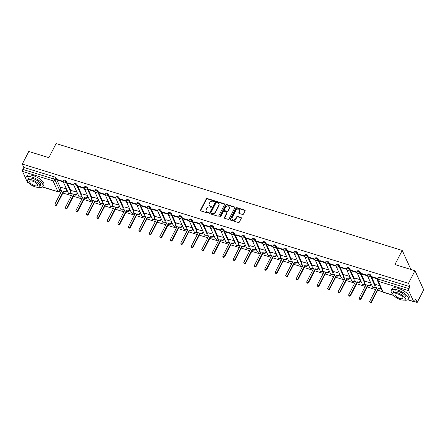 <?xml version="1.0" encoding="UTF-8"?>
<svg xmlns="http://www.w3.org/2000/svg" width="446" height="446" viewBox="0 0 446 446"><rect width="100%" height="100%" fill="white"/><g stroke="black" fill="none" stroke-linecap="round" stroke-linejoin="round"><path stroke-width="0.67" d="M214.493 201.246A0.53 0.44 -24.5 0 0 214.258 200.672L207.245 198.503A0.753 0.63 -24.5 0 0 206.264 198.922L200.494 210.099A0.753 0.63 -24.5 0 0 200.834 210.919L207.847 213.088A0.53 0.44 -24.5 0 0 208.299 212.218L207.39 211.939A2.414 2.018 -24.5 0 1 206.219 210.952A2.414 2.018 -24.5 0 1 206.303 209.297L206.782 208.366A2.414 2.018 -24.5 0 1 209.921 207.033L210.83 207.312A0.53 0.44 -24.5 0 0 211.276 206.448L210.367 206.163A2.414 2.018 -24.5 0 1 209.202 205.182A2.414 2.018 -24.5 0 1 209.28 203.527L209.765 202.595A2.414 2.018 -24.5 0 1 212.898 201.263L213.807 201.542A0.53 0.44 -24.5 0 0 214.493 201.246M214.543 201.107A0.53 0.44 -24.5 0 0 214.431 201.057L207.418 198.888A0.753 0.63 -24.5 0 0 206.437 199.306L200.667 210.479A0.753 0.63 -24.5 0 0 200.594 210.785M208.583 212.653A0.53 0.44 -24.5 0 0 208.472 212.603L207.39 211.939M211.56 206.877A0.53 0.44 -24.5 0 0 211.449 206.827L210.367 206.163M242.512 214.47A0.753 0.63 -24.5 0 0 243.494 214.058L245.11 210.919A0.753 0.63 -24.5 0 0 244.77 210.094L236.982 207.691A0.753 0.63 -24.5 0 0 236.001 208.109L230.236 219.281A0.753 0.63 -24.5 0 0 230.576 220.107L238.365 222.509A0.753 0.63 -24.5 0 0 239.346 222.097L241.297 218.306A0.753 0.63 -24.5 0 0 240.957 217.481L237.623 216.455A0.753 0.63 -24.5 0 0 236.642 216.873L235.678 218.746A2.018 1.689 -24.5 0 1 233.827 219.945A2.018 1.689 -24.5 0 1 232.076 219.042A2.018 1.689 -24.5 0 1 232.143 217.659L235.94 210.3A2.018 1.689 -24.5 0 1 237.79 209.107A2.018 1.689 -24.5 0 1 239.541 210.01A2.018 1.689 -24.5 0 1 239.474 211.393L238.839 212.619A0.753 0.63 -24.5 0 0 239.179 213.444L242.512 214.47M22.3 164.061L28.795 151.473L48.837 157.661L56.118 143.556L402.208 250.44L394.927 264.545L414.97 270.739L408.475 283.322L22.3 164.061L23.844 167.445L22.835 169.402L53.297 178.813A1.533 0.574 27.3 0 1 54.992 179.994L59.937 190.816A1.533 0.574 27.3 0 1 59.954 191.105L60.472 190.102M224.583 204.58A0.753 0.63 -24.5 0 0 224.243 203.755L216.449 201.352A0.753 0.63 -24.5 0 0 215.474 201.765L209.704 212.943A0.753 0.63 -24.5 0 0 210.044 213.768L217.832 216.171A0.753 0.63 -24.5 0 0 218.813 215.752L224.583 204.58M226.719 204.519L234.507 206.927A0.753 0.63 -24.5 0 1 234.847 207.752L229.077 218.925A0.753 0.63 -24.5 0 1 228.096 219.343L224.767 218.311A0.753 0.63 -24.5 0 1 224.427 217.486L226.763 212.954A0.753 0.63 -24.5 0 0 226.423 212.129L224.215 211.449A0.753 0.63 -24.5 0 0 223.234 211.867L220.798 216.583A0.53 0.44 -24.5 0 1 219.872 216.299L225.737 204.937A0.753 0.63 -24.5 0 1 226.719 204.519L226.891 204.904L234.68 207.306L234.507 206.927M414.97 270.739L423.7 289.855L417.205 302.444L414.284 301.541M59.101 191.847L60.946 192.416M62.914 193.023L71.438 195.66M73.4 196.262L81.93 198.899M83.893 199.507L92.422 202.138M94.385 202.746L102.914 205.377M104.877 205.985L113.407 208.617M115.369 209.224L123.899 211.861M125.861 212.463L134.391 215.1M136.353 215.708L144.883 218.339M146.845 218.947L155.375 221.578M157.338 222.186L165.862 224.817M167.83 225.425L176.354 228.062M178.322 228.664L186.846 231.301M188.814 231.909L197.338 234.54M199.301 235.148L207.83 237.779M209.793 238.387L218.323 241.018M220.285 241.626L228.815 244.263M230.777 244.865L239.307 247.502M241.269 248.11L249.799 250.741M251.761 251.349L260.291 253.98M262.254 254.588L270.783 257.219M272.746 257.827L281.27 260.464M283.238 261.066L291.762 263.703M293.73 264.305L302.254 266.942M304.222 267.55L312.746 270.181M314.714 270.789L323.238 273.42M325.201 274.028L333.731 276.659M335.693 277.267L344.223 279.904M346.185 280.506L354.715 283.143M356.677 283.751L365.207 286.382M367.17 286.99L375.699 289.621M377.662 290.229L382.596 291.751M408.475 283.322L410.019 286.706L409.01 288.668A1.533 0.613 107.2 0 0 408.703 290.697L413.643 301.518A1.533 0.613 107.2 0 0 413.843 301.719A1.533 0.613 107.2 0 0 414.646 301.017L415.661 299.06L417.205 302.444M23.844 167.445L54.312 176.85A1.533 0.574 27.3 0 1 56.006 178.032L60.6 188.1M28.41 182.687L27.669 182.459A1.533 0.613 -72.8 0 1 27.468 182.252L26.554 180.245M25.784 178.562L22.529 171.431A1.533 0.613 -72.8 0 1 22.835 169.402M73.757 184.633L67.965 182.843L68.227 183.417L68.444 182.988M76.974 192.193L71.494 190.57M84.249 187.872L78.457 186.082L78.719 186.657L78.936 186.233M87.466 195.437L81.986 193.809M94.742 191.111L88.949 189.321L89.211 189.896L89.429 189.472M97.958 198.676L92.478 197.048M105.234 194.35L99.441 192.56L99.703 193.135L99.921 192.711M108.45 201.915L102.97 200.287M115.726 197.589L109.933 195.805L110.195 196.374L110.413 195.95M118.943 205.154L113.457 203.527M126.218 200.834L120.426 199.044L120.688 199.618L120.905 199.189M129.435 208.394L123.949 206.771M136.71 204.073L130.918 202.283L131.18 202.858L131.397 202.434M139.927 211.638L134.441 210.01M147.202 207.312L141.404 205.522L141.666 206.097L141.889 205.673M150.419 214.877L144.933 213.249M157.689 210.551L151.896 208.761L152.158 209.336L152.381 208.912M160.911 218.116L155.425 216.488M168.181 213.79L162.389 212.006L162.651 212.575L162.874 212.151M171.403 221.355L165.918 219.727M178.673 217.035L172.881 215.245L173.143 215.819L173.366 215.39M181.896 224.594L176.41 222.972M189.165 220.274L183.373 218.484L183.635 219.058L183.852 218.635M192.388 227.839L186.902 226.211M199.657 223.513L193.865 221.723L194.127 222.298L194.345 221.874M202.874 231.078L197.394 229.45M210.15 226.752L204.357 224.962L204.619 225.537L204.837 225.113M213.366 234.317L207.886 232.689M220.642 229.991L214.849 228.207L215.111 228.776L215.329 228.352M223.859 237.556L218.378 235.928M231.134 233.236L225.341 231.446L225.604 232.02L225.821 231.591M234.351 240.795L228.87 239.173M241.626 236.475L235.834 234.685L236.096 235.259L236.313 234.836M244.843 244.04L239.357 242.412M252.118 239.714L246.326 237.924L246.588 238.499L246.805 238.075M255.335 247.279L249.849 245.651M262.61 242.953L256.818 241.163L257.08 241.738L257.297 241.314M265.827 250.518L260.341 248.89M273.103 246.192L267.305 244.408L267.567 244.977L267.79 244.553M276.319 253.757L270.834 252.129M283.589 249.437L277.797 247.647L278.059 248.221L278.282 247.792M286.811 256.996L281.326 255.374M294.081 252.676L288.289 250.886L288.551 251.46L288.774 251.037M297.304 260.235L291.818 258.613M304.573 255.915L298.781 254.125L299.043 254.699L299.266 254.276M307.796 263.48L302.31 261.852M315.066 259.154L309.273 257.364L309.535 257.939L309.753 257.515M318.288 266.719L312.802 265.091M325.558 262.393L319.765 260.609L320.027 261.178L320.245 260.754M328.774 269.958L323.294 268.33M336.05 265.638L330.257 263.848L330.519 264.422L330.737 263.993M339.267 273.197L333.786 271.575M346.542 268.877L340.75 267.087L341.012 267.661L341.229 267.238M349.759 276.436L344.279 274.814M357.034 272.116L351.242 270.326L351.504 270.9L351.721 270.477M360.251 279.681L354.771 278.053M367.526 275.355L361.734 273.565L361.996 274.139L362.213 273.716M370.743 282.92L365.257 281.292M377.913 278.566L372.226 276.81L372.488 277.379L372.705 276.955M379.802 285.719L375.749 284.531M370.754 275.238L370.397 275.935A1.533 0.574 27.3 0 0 369.009 274.864A1.533 0.574 27.3 0 0 367.688 274.814L368.045 274.117A1.533 0.574 -152.7 0 1 369.366 274.167A1.533 0.574 -152.7 0 1 370.754 275.238L375.354 285.306M360.262 271.999L359.905 272.69A1.533 0.574 27.3 0 0 358.517 271.625A1.533 0.574 27.3 0 0 357.196 271.575L357.553 270.878A1.533 0.574 -152.7 0 1 358.874 270.928A1.533 0.574 -152.7 0 1 360.262 271.999L364.861 282.067M349.77 268.754L349.413 269.451A1.533 0.574 27.3 0 0 348.025 268.38A1.533 0.574 27.3 0 0 346.704 268.33L347.06 267.639A1.533 0.574 -152.7 0 1 348.382 267.689A1.533 0.574 -152.7 0 1 349.77 268.754L354.369 278.822M339.283 265.515L338.921 266.212A1.533 0.574 27.3 0 0 337.533 265.141A1.533 0.574 27.3 0 0 336.212 265.091L336.574 264.394A1.533 0.574 -152.7 0 1 337.89 264.445A1.533 0.574 -152.7 0 1 339.283 265.515L343.877 275.583M328.791 262.276L328.429 262.973A1.533 0.574 27.3 0 0 327.041 261.902A1.533 0.574 27.3 0 0 325.719 261.852L326.082 261.155A1.533 0.574 -152.7 0 1 327.403 261.205A1.533 0.574 -152.7 0 1 328.791 262.276L333.385 272.344M318.299 259.037L317.937 259.734A1.533 0.574 27.3 0 0 316.548 258.663A1.533 0.574 27.3 0 0 315.227 258.613L315.59 257.916A1.533 0.574 -152.7 0 1 316.911 257.966A1.533 0.574 -152.7 0 1 318.299 259.037L322.893 269.105M307.807 255.798L307.445 256.489A1.533 0.574 27.3 0 0 306.056 255.424A1.533 0.574 27.3 0 0 304.735 255.374L305.097 254.677A1.533 0.574 -152.7 0 1 306.419 254.727A1.533 0.574 -152.7 0 1 307.807 255.798L312.401 265.866M297.315 252.553L296.952 253.25A1.533 0.574 27.3 0 0 295.564 252.18A1.533 0.574 27.3 0 0 294.243 252.129L294.605 251.438A1.533 0.574 -152.7 0 1 295.927 251.488A1.533 0.574 -152.7 0 1 297.315 252.553L301.909 262.622M286.823 249.314L286.466 250.011A1.533 0.574 27.3 0 0 285.072 248.94A1.533 0.574 27.3 0 0 283.756 248.89L284.113 248.193A1.533 0.574 -152.7 0 1 285.434 248.244A1.533 0.574 -152.7 0 1 286.823 249.314L291.422 259.382M276.33 246.075L275.974 246.772A1.533 0.574 27.3 0 0 274.585 245.701A1.533 0.574 27.3 0 0 273.264 245.651L273.621 244.954A1.533 0.574 -152.7 0 1 274.942 245.005A1.533 0.574 -152.7 0 1 276.33 246.075L280.93 256.143M265.838 242.836L265.481 243.533A1.533 0.574 27.3 0 0 264.093 242.462A1.533 0.574 27.3 0 0 262.772 242.412L263.129 241.715A1.533 0.574 -152.7 0 1 264.45 241.765A1.533 0.574 -152.7 0 1 265.838 242.836L270.438 252.904M255.346 239.597L254.989 240.288A1.533 0.574 27.3 0 0 253.601 239.223A1.533 0.574 27.3 0 0 252.28 239.173L252.637 238.476A1.533 0.574 -152.7 0 1 253.958 238.526A1.533 0.574 -152.7 0 1 255.346 239.597L259.946 249.665M244.854 236.358L244.497 237.049A1.533 0.574 27.3 0 0 243.109 235.979A1.533 0.574 27.3 0 0 241.788 235.928L242.145 235.237A1.533 0.574 -152.7 0 1 243.466 235.287A1.533 0.574 -152.7 0 1 244.854 236.358L249.453 246.421M234.362 233.113L234.005 233.81A1.533 0.574 27.3 0 0 232.617 232.74A1.533 0.574 27.3 0 0 231.296 232.689L231.652 231.992A1.533 0.574 -152.7 0 1 232.974 232.043A1.533 0.574 -152.7 0 1 234.362 233.113L238.961 243.181M223.87 229.874L223.513 230.571A1.533 0.574 27.3 0 0 222.125 229.5A1.533 0.574 27.3 0 0 220.803 229.45L221.16 228.753A1.533 0.574 -152.7 0 1 222.482 228.804A1.533 0.574 -152.7 0 1 223.87 229.874L228.469 239.942M213.383 226.635L213.021 227.332A1.533 0.574 27.3 0 0 211.633 226.261A1.533 0.574 27.3 0 0 210.311 226.211L210.674 225.514A1.533 0.574 -152.7 0 1 211.989 225.565A1.533 0.574 -152.7 0 1 213.383 226.635L217.977 236.703M202.891 223.396L202.529 224.093A1.533 0.574 27.3 0 0 201.14 223.022A1.533 0.574 27.3 0 0 199.819 222.972L200.182 222.275A1.533 0.574 -152.7 0 1 201.503 222.325A1.533 0.574 -152.7 0 1 202.891 223.396L207.485 233.464M192.399 220.157L192.036 220.848A1.533 0.574 27.3 0 0 190.648 219.778A1.533 0.574 27.3 0 0 189.327 219.727L189.689 219.036A1.533 0.574 -152.7 0 1 191.011 219.086A1.533 0.574 -152.7 0 1 192.399 220.157L196.993 230.22M181.907 216.912L181.544 217.609A1.533 0.574 27.3 0 0 180.156 216.539A1.533 0.574 27.3 0 0 178.835 216.488L179.197 215.792A1.533 0.574 -152.7 0 1 180.519 215.842A1.533 0.574 -152.7 0 1 181.907 216.912L186.5 226.981M171.415 213.673L171.058 214.37A1.533 0.574 27.3 0 0 169.664 213.3A1.533 0.574 27.3 0 0 168.348 213.249L168.705 212.552A1.533 0.574 -152.7 0 1 170.026 212.603A1.533 0.574 -152.7 0 1 171.415 213.673L176.008 223.741M160.922 210.434L160.566 211.131A1.533 0.574 27.3 0 0 159.172 210.06A1.533 0.574 27.3 0 0 157.856 210.01L158.213 209.313A1.533 0.574 -152.7 0 1 159.534 209.364A1.533 0.574 -152.7 0 1 160.922 210.434L165.522 220.502M150.43 207.195L150.073 207.892A1.533 0.574 27.3 0 0 148.685 206.821A1.533 0.574 27.3 0 0 147.364 206.771L147.721 206.074A1.533 0.574 -152.7 0 1 149.042 206.124A1.533 0.574 -152.7 0 1 150.43 207.195L155.03 217.263M139.938 203.956L139.581 204.647A1.533 0.574 27.3 0 0 138.193 203.577A1.533 0.574 27.3 0 0 136.872 203.527L137.229 202.835A1.533 0.574 -152.7 0 1 138.55 202.885A1.533 0.574 -152.7 0 1 139.938 203.956L144.537 214.024M129.446 200.711L129.089 201.408A1.533 0.574 27.3 0 0 127.701 200.338A1.533 0.574 27.3 0 0 126.38 200.287L126.736 199.596A1.533 0.574 -152.7 0 1 128.058 199.641A1.533 0.574 -152.7 0 1 129.446 200.711L134.045 210.78M118.954 197.472L118.597 198.169A1.533 0.574 27.3 0 0 117.209 197.099A1.533 0.574 27.3 0 0 115.888 197.048L116.244 196.351A1.533 0.574 -152.7 0 1 117.566 196.402A1.533 0.574 -152.7 0 1 118.954 197.472L123.553 207.541M108.462 194.233L108.105 194.93A1.533 0.574 27.3 0 0 106.717 193.859A1.533 0.574 27.3 0 0 105.395 193.809L105.752 193.112A1.533 0.574 -152.7 0 1 107.073 193.163A1.533 0.574 -152.7 0 1 108.462 194.233L113.061 204.301M97.975 190.994L97.613 191.691A1.533 0.574 27.3 0 0 96.224 190.62A1.533 0.574 27.3 0 0 94.903 190.57L95.266 189.873A1.533 0.574 -152.7 0 1 96.581 189.924A1.533 0.574 -152.7 0 1 97.975 190.994L102.569 201.062M87.483 187.755L87.121 188.446A1.533 0.574 27.3 0 0 85.732 187.376A1.533 0.574 27.3 0 0 84.411 187.331L84.773 186.634A1.533 0.574 -152.7 0 1 86.089 186.684A1.533 0.574 -152.7 0 1 87.483 187.755L92.077 197.823M76.991 184.51L76.628 185.207A1.533 0.574 27.3 0 0 75.24 184.137A1.533 0.574 27.3 0 0 73.919 184.087L74.281 183.395A1.533 0.574 -152.7 0 1 75.603 183.44A1.533 0.574 -152.7 0 1 76.991 184.51L81.585 194.579M66.499 181.271L66.136 181.968A1.533 0.574 27.3 0 0 64.748 180.898A1.533 0.574 27.3 0 0 63.427 180.847L63.789 180.151A1.533 0.574 -152.7 0 1 65.11 180.201A1.533 0.574 -152.7 0 1 66.499 181.271L71.092 191.34M402.208 250.44L410.9 269.479M63.265 181.388L57.473 179.604L57.735 180.173L57.952 179.749M66.487 188.953L61.002 187.326M57.735 180.173L63.299 181.896M410.019 286.706L379.552 277.295A1.533 0.574 -152.7 0 0 378.537 277.356L377.528 279.319A1.533 0.574 27.3 0 1 378.543 279.257L409.01 288.668M68.227 183.417L73.785 185.135M78.719 186.657L84.277 188.374M89.211 189.896L94.769 191.613M99.703 193.135L105.262 194.852M110.195 196.374L115.754 198.096M120.688 199.618L126.246 201.336M131.18 202.858L136.738 204.575M141.666 206.097L147.23 207.814M152.158 209.336L157.722 211.053M162.651 212.575L168.214 214.292M173.143 215.819L178.707 217.536M183.635 219.058L189.199 220.776M194.127 222.298L199.685 224.015M204.619 225.537L210.178 227.254M215.111 228.776L220.67 230.493M225.604 232.02L231.162 233.737M236.096 235.259L241.654 236.977M246.588 238.499L252.146 240.216M257.08 241.738L262.638 243.455M267.567 244.977L273.13 246.694M278.059 248.221L283.623 249.938M288.551 251.46L294.115 253.177M299.043 254.699L304.607 256.417M309.535 257.939L315.099 259.656M320.027 261.178L325.586 262.895M330.519 264.422L336.078 266.139M341.012 267.661L346.57 269.378M351.504 270.9L357.062 272.618M361.996 274.139L367.554 275.857M372.488 277.379L377.695 278.99M209.202 205.182L209.375 205.561A2.414 2.018 -24.5 0 0 210.545 206.548M206.219 210.952L206.398 211.337A2.414 2.018 -24.5 0 0 207.563 212.318M224.656 204.274A0.753 0.63 -24.5 0 0 224.416 204.14L216.628 201.731A0.753 0.63 -24.5 0 0 215.647 202.15L209.876 213.322A0.753 0.63 -24.5 0 0 209.804 213.628M216.728 202.445A0.53 0.44 -24.5 0 0 216.042 202.735L210.98 212.541A0.53 0.44 -24.5 0 0 211.22 213.121L212.173 213.417A2.414 2.018 -24.5 0 0 215.312 212.084L218.774 205.377A2.414 2.018 -24.5 0 0 218.852 203.722A2.414 2.018 -24.5 0 0 217.687 202.74L216.728 202.445M210.964 212.904L211.136 213.288A0.53 0.44 -24.5 0 0 211.393 213.5L211.22 213.121M218.852 203.722L219.031 204.106A2.414 2.018 -24.5 0 1 218.947 205.762L215.485 212.463A2.414 2.018 -24.5 0 1 212.352 213.801L211.393 213.5M226.791 212.441L226.964 212.82A0.753 0.63 -24.5 0 1 226.936 213.339L224.6 217.871A0.753 0.63 -24.5 0 0 224.528 218.178M226.891 204.904A0.753 0.63 -24.5 0 0 225.91 205.322L220.045 216.678A0.53 0.44 -24.5 0 0 220.001 216.823M229.188 208.254A2.018 1.689 -24.5 0 0 229.261 206.872A2.018 1.689 -24.5 0 0 227.51 205.968A2.018 1.689 -24.5 0 0 225.659 207.161L224.321 209.754A0.753 0.63 -24.5 0 0 224.661 210.579L226.875 211.259A0.753 0.63 -24.5 0 0 227.856 210.846L229.188 208.254L229.367 208.633A2.018 1.689 -24.5 0 0 229.434 207.251L229.261 206.872M224.293 210.272L224.472 210.651A0.753 0.63 -24.5 0 0 224.834 210.964L224.661 210.579M229.367 208.633L228.029 211.226A0.753 0.63 -24.5 0 1 227.047 211.644L224.834 210.964M239.541 210.01L239.714 210.389A2.018 1.689 -24.5 0 1 239.647 211.772L239.011 212.998A0.753 0.63 -24.5 0 0 238.939 213.311M232.076 219.042L232.249 219.421A2.018 1.689 -24.5 0 0 233.999 220.324A2.018 1.689 -24.5 0 0 235.85 219.131L235.678 218.746M241.37 217.999A0.753 0.63 -24.5 0 0 241.135 217.865L237.802 216.834A0.753 0.63 -24.5 0 0 236.82 217.252L235.85 219.131M245.183 210.612A0.753 0.63 -24.5 0 0 244.949 210.479L237.155 208.07A0.753 0.63 -24.5 0 0 236.174 208.488L230.409 219.666A0.753 0.63 -24.5 0 0 230.337 219.973M67 190.085L66.543 190.972A1.533 1.282 155.5 0 1 64.547 191.819L63.672 191.551L63.444 191.055L64.319 191.323A1.533 1.282 -24.5 0 0 66.315 190.475L66.772 189.589M61.03 187.27L60.333 188.625A1.533 1.282 -24.5 0 0 61.024 190.308L61.899 190.576L54.992 203.956A0.881 0.741 -24.5 0 0 56.542 204.43L63.444 191.055M63.672 191.551L56.765 204.926A0.881 0.741 155.5 0 1 55.193 205.054L54.964 204.558M61.71 190.944L61.253 190.804A1.533 1.282 155.5 0 1 60.505 190.174L60.277 189.678M77.492 193.324L77.035 194.211A1.533 1.282 155.5 0 1 75.039 195.064L74.164 194.79L73.936 194.294L74.811 194.567A1.533 1.282 -24.5 0 0 76.807 193.715L77.264 192.828M71.522 190.509L70.825 191.869A1.533 1.282 -24.5 0 0 71.516 193.547L72.391 193.815L65.484 207.195A0.881 0.741 -24.5 0 0 67.034 207.669L73.936 194.294M74.164 194.79L67.257 208.17A0.881 0.741 155.5 0 1 65.685 208.299L65.456 207.797M72.202 194.183L71.739 194.043A1.533 1.282 155.5 0 1 70.998 193.419L70.769 192.917M87.985 196.563L87.528 197.45A1.533 1.282 155.5 0 1 85.532 198.303L84.656 198.03L84.428 197.533L85.303 197.807A1.533 1.282 -24.5 0 0 87.299 196.954L87.756 196.067M82.014 193.748L81.317 195.108A1.533 1.282 -24.5 0 0 82.008 196.786L82.884 197.06L75.976 210.434A0.881 0.741 -24.5 0 0 77.526 210.913L84.428 197.533M84.656 198.03L77.749 211.41A0.881 0.741 155.5 0 1 76.177 211.538L75.948 211.042M82.688 197.427L82.231 197.283A1.533 1.282 155.5 0 1 81.49 196.658L81.261 196.162M98.477 199.808L98.02 200.694A1.533 1.282 155.5 0 1 96.018 201.542L95.149 201.274L94.92 200.772L95.795 201.046A1.533 1.282 -24.5 0 0 97.791 200.198L98.248 199.306M92.506 196.993L91.804 198.347A1.533 1.282 -24.5 0 0 92.5 200.025L93.37 200.299L86.468 213.673A0.881 0.741 -24.5 0 0 88.018 214.152L94.92 200.772M95.149 201.274L88.241 214.649A0.881 0.741 155.5 0 1 86.663 214.777L86.44 214.281M93.181 200.667L92.723 200.527A1.533 1.282 155.5 0 1 91.982 199.897L91.753 199.401M38.774 187.259A9.595 3.596 -152.7 0 0 42.972 186.361A9.595 3.596 -152.7 0 0 32.263 177.179A9.595 3.596 -152.7 0 0 25.918 177.558A9.595 3.596 -152.7 0 0 27.624 181.5M42.972 186.361L43.786 184.783A9.595 3.596 -152.7 0 0 33.076 175.601A9.595 3.596 -152.7 0 0 26.732 175.98L25.918 177.558M27.557 180.245L28.304 178.79A6.907 2.592 27.3 0 1 32.876 178.517A6.907 2.592 27.3 0 1 40.586 185.129L39.833 186.584A6.907 2.592 -152.7 0 0 32.123 179.972A6.907 2.592 -152.7 0 0 27.557 180.245A6.907 2.592 -152.7 0 0 35.267 186.857A6.907 2.592 -152.7 0 0 39.833 186.584M32.681 181.199A4.454 1.667 -152.7 0 0 29.737 181.371A4.454 1.667 -152.7 0 0 34.704 185.631A4.454 1.667 -152.7 0 0 37.654 185.458A4.454 1.667 -152.7 0 0 32.681 181.199M404.098 300.08A9.595 3.596 -152.7 0 0 408.296 299.188A9.595 3.596 -152.7 0 0 397.587 290.006A9.595 3.596 -152.7 0 0 391.242 290.385A9.595 3.596 -152.7 0 0 392.948 294.327M408.296 299.188L409.116 297.605A9.595 3.596 -152.7 0 0 398.406 288.423A9.595 3.596 -152.7 0 0 392.062 288.802L391.242 290.385M392.881 293.072L393.628 291.617A6.907 2.592 27.3 0 1 398.2 291.344A6.907 2.592 27.3 0 1 405.91 297.956L405.158 299.411A6.907 2.592 -152.7 0 0 397.447 292.799A6.907 2.592 -152.7 0 0 392.881 293.072A6.907 2.592 -152.7 0 0 400.592 299.679A6.907 2.592 -152.7 0 0 405.158 299.411M398.005 294.02A4.454 1.667 -152.7 0 0 395.061 294.198A4.454 1.667 -152.7 0 0 400.034 298.458A4.454 1.667 -152.7 0 0 402.978 298.279A4.454 1.667 -152.7 0 0 398.005 294.02M108.969 203.047L108.512 203.934A1.533 1.282 155.5 0 1 106.51 204.781L105.412 204.017L106.287 204.285A1.533 1.282 -24.5 0 0 108.283 203.437L108.74 202.551M102.998 200.232L102.296 201.586A1.533 1.282 -24.5 0 0 102.993 203.27L103.862 203.538L96.96 216.912A0.881 0.741 -24.5 0 0 98.505 217.392L105.412 204.017M105.641 204.513L98.733 217.888A0.881 0.741 155.5 0 1 97.156 218.016L96.933 217.52M103.673 203.906L103.216 203.766A1.533 1.282 155.5 0 1 102.474 203.136L102.246 202.64M119.461 206.286L119.004 207.173A1.533 1.282 155.5 0 1 117.003 208.02L116.127 207.752L115.904 207.256L116.78 207.524A1.533 1.282 -24.5 0 0 118.775 206.676L119.233 205.79M113.49 203.471L112.788 204.825A1.533 1.282 -24.5 0 0 113.479 206.509L114.354 206.777L107.453 220.157A0.881 0.741 -24.5 0 0 108.997 220.631L115.904 207.256M116.127 207.752L109.225 221.127A0.881 0.741 155.5 0 1 107.648 221.255L107.425 220.759M114.165 207.145L113.708 207.005A1.533 1.282 155.5 0 1 112.966 206.375L112.738 205.879M129.953 209.525L129.496 210.412A1.533 1.282 155.5 0 1 127.495 211.265L126.619 210.991L126.396 210.495L127.266 210.763A1.533 1.282 -24.5 0 0 129.268 209.915L129.725 209.029M123.982 206.71L123.28 208.07A1.533 1.282 -24.5 0 0 123.971 209.748L124.847 210.016L117.945 223.396A0.881 0.741 -24.5 0 0 119.489 223.87L126.396 210.495M126.619 210.991L119.718 224.371A0.881 0.741 155.5 0 1 118.14 224.494L117.911 223.998M124.657 210.384L124.2 210.244A1.533 1.282 155.5 0 1 123.458 209.62L123.23 209.118M140.445 212.764L139.983 213.651A1.533 1.282 155.5 0 1 137.987 214.504L137.112 214.231L136.889 213.734L137.758 214.008A1.533 1.282 -24.5 0 0 139.76 213.155L140.217 212.268M134.475 209.949L133.772 211.309A1.533 1.282 -24.5 0 0 134.463 212.987L135.339 213.26L128.437 226.635A0.881 0.741 -24.5 0 0 129.981 227.114L136.889 213.734M137.112 214.231L130.21 227.611A0.881 0.741 155.5 0 1 128.632 227.739L128.403 227.243M135.149 213.628L134.692 213.483A1.533 1.282 155.5 0 1 133.951 212.859L133.722 212.363M150.932 216.009L150.475 216.895A1.533 1.282 155.5 0 1 148.479 217.743L147.604 217.475L147.375 216.973L148.25 217.247A1.533 1.282 -24.5 0 0 150.252 216.399L150.709 215.507M144.967 213.194L144.264 214.548A1.533 1.282 -24.5 0 0 144.956 216.226L145.831 216.5L138.929 229.874A0.881 0.741 -24.5 0 0 140.473 230.353L147.375 216.973M147.604 217.475L140.702 230.85A0.881 0.741 155.5 0 1 139.124 230.978L138.896 230.482M145.641 216.868L145.184 216.723A1.533 1.282 155.5 0 1 144.437 216.098L144.214 215.602M161.424 219.248L160.967 220.134A1.533 1.282 155.5 0 1 158.971 220.982L158.096 220.714L157.867 220.218L158.743 220.486A1.533 1.282 -24.5 0 0 160.744 219.638L161.201 218.752M155.459 216.433L154.756 217.787A1.533 1.282 -24.5 0 0 155.448 219.471L156.323 219.739L149.421 233.113A0.881 0.741 -24.5 0 0 150.965 233.593L157.867 220.218M158.096 220.714L151.194 234.089A0.881 0.741 155.5 0 1 149.616 234.217L149.388 233.721M156.133 220.107L155.676 219.967A1.533 1.282 155.5 0 1 154.929 219.337L154.706 218.841M171.916 222.487L171.459 223.374A1.533 1.282 155.5 0 1 169.463 224.221L168.588 223.953L168.359 223.457L169.235 223.725A1.533 1.282 -24.5 0 0 171.236 222.877L171.693 221.991M165.945 219.672L165.249 221.026A1.533 1.282 -24.5 0 0 165.94 222.71L166.815 222.978L159.908 236.352A0.881 0.741 -24.5 0 0 161.458 236.832L168.359 223.457M168.588 223.953L161.686 237.328A0.881 0.741 155.5 0 1 160.108 237.456L159.88 236.96M166.626 223.346L166.168 223.206A1.533 1.282 155.5 0 1 165.421 222.576L165.198 222.08M182.408 225.726L181.951 226.613A1.533 1.282 155.5 0 1 179.955 227.466L178.852 226.696L179.727 226.964A1.533 1.282 -24.5 0 0 181.723 226.116L182.185 225.23M176.438 222.911L175.741 224.271A1.533 1.282 -24.5 0 0 176.432 225.949L177.307 226.217L170.4 239.597A0.881 0.741 -24.5 0 0 171.95 240.071L178.852 226.696M179.08 227.192L172.178 240.572A0.881 0.741 155.5 0 1 170.601 240.695L170.372 240.199M177.118 226.585L176.661 226.445A1.533 1.282 155.5 0 1 175.914 225.821L175.691 225.319M192.901 228.965L192.443 229.852A1.533 1.282 155.5 0 1 190.448 230.705L189.344 229.935L190.219 230.208A1.533 1.282 -24.5 0 0 192.215 229.355L192.672 228.469M186.93 226.15L186.233 227.51A1.533 1.282 -24.5 0 0 186.924 229.188L187.799 229.461L180.892 242.836A0.881 0.741 -24.5 0 0 182.442 243.315L189.344 229.935M189.572 230.431L182.665 243.811A0.881 0.741 155.5 0 1 181.093 243.94L180.864 243.444M187.61 229.829L187.153 229.684A1.533 1.282 155.5 0 1 186.406 229.06L186.177 228.564M203.393 232.21L202.936 233.096A1.533 1.282 155.5 0 1 200.94 233.944L200.064 233.676L199.836 233.174L200.711 233.448A1.533 1.282 -24.5 0 0 202.707 232.595L203.164 231.708M197.422 229.395L196.725 230.749A1.533 1.282 -24.5 0 0 197.416 232.427L198.292 232.7L191.384 246.075A0.881 0.741 -24.5 0 0 192.934 246.554L199.836 233.174M200.064 233.676L193.157 247.051A0.881 0.741 155.5 0 1 191.585 247.179L191.356 246.683M198.096 233.068L197.639 232.924A1.533 1.282 155.5 0 1 196.898 232.299L196.669 231.803M213.885 235.449L213.428 236.335A1.533 1.282 155.5 0 1 211.432 237.183L210.557 236.915L210.328 236.419L211.203 236.687A1.533 1.282 -24.5 0 0 213.199 235.839L213.656 234.953M207.914 232.634L207.217 233.988A1.533 1.282 -24.5 0 0 207.908 235.672L208.784 235.94L201.876 249.314A0.881 0.741 -24.5 0 0 203.426 249.793L210.328 236.419M210.557 236.915L203.649 250.29A0.881 0.741 155.5 0 1 202.071 250.418L201.848 249.922M208.589 236.308L208.131 236.168A1.533 1.282 155.5 0 1 207.39 235.538L207.161 235.042M224.377 238.688L223.92 239.574A1.533 1.282 155.5 0 1 221.918 240.422L220.82 239.658L221.695 239.926A1.533 1.282 -24.5 0 0 223.691 239.078L224.148 238.192M218.406 235.873L217.704 237.227A1.533 1.282 -24.5 0 0 218.401 238.911L219.27 239.179L212.368 252.553A0.881 0.741 -24.5 0 0 213.913 253.033L220.82 239.658M221.049 240.154L214.141 253.529A0.881 0.741 155.5 0 1 212.564 253.657L212.341 253.161M219.081 239.547L218.624 239.407A1.533 1.282 155.5 0 1 217.882 238.777L217.654 238.281M234.869 241.927L234.412 242.814A1.533 1.282 155.5 0 1 232.411 243.667L231.312 242.897L232.188 243.165A1.533 1.282 -24.5 0 0 234.183 242.317L234.641 241.431M228.898 239.112L228.196 240.472A1.533 1.282 -24.5 0 0 228.893 242.15L229.762 242.418L222.861 255.798A0.881 0.741 -24.5 0 0 224.405 256.272L231.312 242.897M231.541 243.393L224.633 256.773A0.881 0.741 155.5 0 1 223.056 256.896L222.833 256.4M229.573 242.786L229.116 242.646A1.533 1.282 155.5 0 1 228.374 242.022L228.146 241.52M245.361 245.166L244.904 246.053A1.533 1.282 155.5 0 1 242.903 246.906L242.027 246.632L241.804 246.136L242.68 246.409A1.533 1.282 -24.5 0 0 244.676 245.556L245.133 244.67M239.39 242.351L238.688 243.711A1.533 1.282 -24.5 0 0 239.379 245.389L240.255 245.662L233.353 259.037A0.881 0.741 -24.5 0 0 234.897 259.516L241.804 246.136M242.027 246.632L235.126 260.012A0.881 0.741 155.5 0 1 233.548 260.141L233.325 259.639M240.065 246.03L239.608 245.885A1.533 1.282 155.5 0 1 238.866 245.261L238.638 244.765M255.853 248.411L255.396 249.297A1.533 1.282 155.5 0 1 253.395 250.145L252.52 249.877L252.297 249.375L253.166 249.649A1.533 1.282 -24.5 0 0 255.168 248.796L255.625 247.909M249.883 245.595L249.18 246.95A1.533 1.282 -24.5 0 0 249.871 248.628L250.747 248.901L243.845 262.276A0.881 0.741 -24.5 0 0 245.389 262.755L252.297 249.375M252.52 249.877L245.618 263.251A0.881 0.741 155.5 0 1 244.04 263.38L243.811 262.884M250.557 249.269L250.1 249.124A1.533 1.282 155.5 0 1 249.359 248.5L249.13 248.004M266.346 251.65L265.883 252.536A1.533 1.282 155.5 0 1 263.887 253.384L263.012 253.116L262.789 252.62L263.658 252.888A1.533 1.282 -24.5 0 0 265.66 252.04L266.117 251.154M260.375 248.835L259.672 250.189A1.533 1.282 -24.5 0 0 260.364 251.867L261.239 252.141L254.337 265.515A0.881 0.741 -24.5 0 0 255.881 265.994L262.789 252.62M263.012 253.116L256.11 266.491A0.881 0.741 155.5 0 1 254.532 266.619L254.304 266.123M261.049 252.508L260.592 252.369A1.533 1.282 155.5 0 1 259.851 251.739L259.622 251.243M276.832 254.889L276.375 255.775A1.533 1.282 155.5 0 1 274.379 256.623L273.504 256.355L273.275 255.859L274.151 256.127A1.533 1.282 -24.5 0 0 276.152 255.279L276.609 254.393M270.867 252.074L270.165 253.428A1.533 1.282 -24.5 0 0 270.856 255.112L271.731 255.38L264.829 268.754A0.881 0.741 -24.5 0 0 266.373 269.233L273.275 255.859M273.504 256.355L266.602 269.73A0.881 0.741 155.5 0 1 265.024 269.858L264.796 269.362M271.542 255.748L271.084 255.608A1.533 1.282 155.5 0 1 270.337 254.978L270.114 254.482M287.324 258.128L286.867 259.014A1.533 1.282 155.5 0 1 284.871 259.867L283.767 259.098L284.643 259.366A1.533 1.282 -24.5 0 0 286.644 258.518L287.101 257.632M281.354 255.313L280.657 256.667A1.533 1.282 -24.5 0 0 281.348 258.351L282.223 258.619L275.321 271.999A0.881 0.741 -24.5 0 0 276.866 272.473L283.767 259.098M283.996 259.594L277.094 272.974A0.881 0.741 155.5 0 1 275.517 273.097L275.288 272.601M282.034 258.987L281.577 258.847A1.533 1.282 155.5 0 1 280.829 258.223L280.606 257.721M297.817 261.367L297.359 262.254A1.533 1.282 155.5 0 1 295.363 263.107L294.26 262.337L295.135 262.61A1.533 1.282 -24.5 0 0 297.131 261.757L297.593 260.871M291.846 258.552L291.149 259.912A1.533 1.282 -24.5 0 0 291.84 261.59L292.715 261.863L285.808 275.238A0.881 0.741 -24.5 0 0 287.358 275.717L294.26 262.337M294.488 262.833L287.586 276.213A0.881 0.741 155.5 0 1 286.009 276.342L285.78 275.84M292.526 262.231L292.069 262.086A1.533 1.282 155.5 0 1 291.322 261.462L291.099 260.966M308.309 264.612L307.852 265.498A1.533 1.282 155.5 0 1 305.856 266.346L304.98 266.078L304.752 265.576L305.627 265.849A1.533 1.282 -24.5 0 0 307.623 264.996L308.086 264.11M302.338 261.796L301.641 263.151A1.533 1.282 -24.5 0 0 302.332 264.829L303.208 265.102L296.3 278.477A0.881 0.741 -24.5 0 0 297.85 278.956L304.752 265.576M304.98 266.078L298.079 279.452A0.881 0.741 155.5 0 1 296.501 279.581L296.272 279.084M303.018 265.47L302.561 265.325A1.533 1.282 155.5 0 1 301.814 264.701L301.585 264.205M318.801 267.851L318.344 268.737A1.533 1.282 155.5 0 1 316.348 269.585L315.473 269.317L315.244 268.821L316.119 269.089A1.533 1.282 -24.5 0 0 318.115 268.241L318.572 267.355M312.83 265.036L312.133 266.39A1.533 1.282 -24.5 0 0 312.824 268.068L313.7 268.341L306.792 281.716A0.881 0.741 -24.5 0 0 308.342 282.195L315.244 268.821M315.473 269.317L308.565 282.692A0.881 0.741 155.5 0 1 306.993 282.82L306.764 282.324M313.51 268.709L313.053 268.57A1.533 1.282 155.5 0 1 312.306 267.94L312.077 267.444M329.293 271.09L328.836 271.976A1.533 1.282 155.5 0 1 326.84 272.824L325.736 272.06L326.611 272.328A1.533 1.282 -24.5 0 0 328.607 271.48L329.064 270.594M323.322 268.275L322.625 269.629A1.533 1.282 -24.5 0 0 323.317 271.313L324.192 271.581L317.284 284.955A0.881 0.741 -24.5 0 0 318.834 285.434L325.736 272.06M325.965 272.556L319.057 285.931A0.881 0.741 155.5 0 1 317.485 286.059L317.257 285.563M323.997 271.949L323.54 271.809A1.533 1.282 155.5 0 1 322.798 271.179L322.57 270.683M339.785 274.329L339.328 275.215A1.533 1.282 155.5 0 1 337.327 276.068L336.228 275.299L337.104 275.567A1.533 1.282 -24.5 0 0 339.099 274.719L339.557 273.833M333.814 271.514L333.112 272.868A1.533 1.282 -24.5 0 0 333.809 274.552L334.678 274.82L327.777 288.2A0.881 0.741 -24.5 0 0 329.326 288.673L336.228 275.299M336.457 275.795L329.549 289.175A0.881 0.741 155.5 0 1 327.972 289.298L327.749 288.802M334.489 275.188L334.032 275.048A1.533 1.282 155.5 0 1 333.29 274.424L333.062 273.922M350.277 277.568L349.82 278.455A1.533 1.282 155.5 0 1 347.819 279.308L346.72 278.538L347.596 278.811A1.533 1.282 -24.5 0 0 349.592 277.958L350.049 277.072M344.306 274.753L343.604 276.113A1.533 1.282 -24.5 0 0 344.301 277.791L345.171 278.064L338.269 291.439A0.881 0.741 -24.5 0 0 339.813 291.918L346.72 278.538M346.949 279.034L340.042 292.414A0.881 0.741 155.5 0 1 338.464 292.543L338.241 292.041M344.981 278.432L344.524 278.287A1.533 1.282 155.5 0 1 343.782 277.663L343.554 277.167M360.769 280.813L360.312 281.699A1.533 1.282 155.5 0 1 358.311 282.547L357.436 282.279L357.213 281.777L358.088 282.05A1.533 1.282 -24.5 0 0 360.084 281.197L360.541 280.311M354.799 277.997L354.096 279.352A1.533 1.282 -24.5 0 0 354.787 281.03L355.663 281.303L348.761 294.678A0.881 0.741 -24.5 0 0 350.305 295.157L357.213 281.777M357.436 282.279L350.534 295.653A0.881 0.741 155.5 0 1 348.956 295.782L348.733 295.285M355.473 281.671L355.016 281.526A1.533 1.282 155.5 0 1 354.275 280.902L354.046 280.406M371.262 284.052L370.804 284.938A1.533 1.282 155.5 0 1 368.803 285.786L367.928 285.518L367.705 285.022L368.58 285.289A1.533 1.282 -24.5 0 0 370.576 284.442L371.033 283.556M365.291 281.236L364.588 282.591A1.533 1.282 -24.5 0 0 365.28 284.269L366.155 284.542L359.253 297.917A0.881 0.741 -24.5 0 0 360.797 298.396L367.705 285.022M367.928 285.518L361.026 298.892A0.881 0.741 155.5 0 1 359.448 299.021L359.225 298.525M365.965 284.91L365.508 284.771A1.533 1.282 155.5 0 1 364.767 284.141L364.538 283.645M381.074 288.501A1.533 1.282 155.5 0 1 379.295 289.025L378.42 288.757L378.197 288.261L379.067 288.529A1.533 1.282 -24.5 0 0 380.845 287.999M375.783 284.476L375.08 285.83A1.533 1.282 -24.5 0 0 375.772 287.514L376.647 287.782L369.745 301.156A0.881 0.741 -24.5 0 0 371.289 301.635L378.197 288.261M378.42 288.757L371.518 302.132A0.881 0.741 155.5 0 1 369.94 302.26L369.712 301.764M376.457 288.149L376 288.01A1.533 1.282 155.5 0 1 375.259 287.38L375.03 286.884M214.431 201.057L214.258 200.672M208.472 212.603L208.299 212.218M211.449 206.827L211.276 206.448M408.703 290.697L378.236 281.287L383.181 292.108L393.578 295.319M407.822 299.718L413.643 301.518M56.006 178.032L54.992 179.994A1.533 1.282 -24.5 0 1 52.996 180.842L22.529 171.431M60.394 189.929L59.937 190.816A1.533 1.282 -24.5 0 1 57.935 191.663L52.996 180.842A1.533 0.613 -72.8 0 1 53.297 178.813L54.312 176.85M27.468 182.252L28.249 182.498M42.493 186.896L57.935 191.663A1.533 0.613 107.2 0 0 58.136 191.864A1.533 1.533 0 0 0 59.954 191.105M367.688 274.814A1.533 1.533 0 0 0 367.655 276.158A1.533 1.282 155.5 0 0 370.397 275.935L375.002 286.02M357.196 271.575A1.533 1.533 0 0 0 357.162 272.913A1.533 1.282 155.5 0 0 359.905 272.69L364.51 282.775M346.704 268.33A1.533 1.533 0 0 0 346.67 269.674A1.533 1.282 155.5 0 0 349.413 269.451L354.018 279.536M336.212 265.091A1.533 1.533 0 0 0 336.178 266.435A1.533 1.282 155.5 0 0 338.921 266.212L343.526 276.297M325.719 261.852A1.533 1.533 0 0 0 325.686 263.196A1.533 1.282 155.5 0 0 328.429 262.973L333.034 273.058M315.227 258.613A1.533 1.533 0 0 0 315.199 259.957A1.533 1.282 155.5 0 0 317.937 259.734L322.542 269.819M304.735 255.374A1.533 1.533 0 0 0 304.707 256.712A1.533 1.282 155.5 0 0 307.445 256.489L312.049 266.574M294.243 252.129A1.533 1.533 0 0 0 294.215 253.473A1.533 1.282 155.5 0 0 296.952 253.25L301.557 263.335M283.756 248.89A1.533 1.533 0 0 0 283.723 250.234A1.533 1.282 155.5 0 0 286.466 250.011L291.071 260.096M273.264 245.651A1.533 1.533 0 0 0 273.231 246.995A1.533 1.282 155.5 0 0 275.974 246.772L280.579 256.857M262.772 242.412A1.533 1.533 0 0 0 262.739 243.756A1.533 1.282 155.5 0 0 265.481 243.533L270.086 253.618M252.28 239.173A1.533 1.533 0 0 0 252.246 240.511A1.533 1.282 155.5 0 0 254.989 240.288L259.594 250.373M241.788 235.928A1.533 1.533 0 0 0 241.754 237.272A1.533 1.282 155.5 0 0 244.497 237.049L249.102 247.134M231.296 232.689A1.533 1.533 0 0 0 231.262 234.033A1.533 1.282 155.5 0 0 234.005 233.81L238.61 243.895M220.803 229.45A1.533 1.533 0 0 0 220.77 230.794A1.533 1.282 155.5 0 0 223.513 230.571L228.118 240.656M210.311 226.211A1.533 1.533 0 0 0 210.278 227.555A1.533 1.282 155.5 0 0 213.021 227.332L217.626 237.417M199.819 222.972A1.533 1.533 0 0 0 199.786 224.31A1.533 1.282 155.5 0 0 202.529 224.093L207.134 234.172M189.327 219.727A1.533 1.533 0 0 0 189.299 221.071A1.533 1.282 155.5 0 0 192.036 220.848L196.641 230.933M178.835 216.488A1.533 1.533 0 0 0 178.807 217.832A1.533 1.282 155.5 0 0 181.544 217.609L186.149 227.694M168.348 213.249A1.533 1.533 0 0 0 168.315 214.593A1.533 1.282 155.5 0 0 171.058 214.37L175.657 224.455M157.856 210.01A1.533 1.533 0 0 0 157.823 211.354A1.533 1.282 155.5 0 0 160.566 211.131L165.171 221.216M147.364 206.771A1.533 1.533 0 0 0 147.331 208.109A1.533 1.282 155.5 0 0 150.073 207.892L154.678 217.971M136.872 203.527A1.533 1.533 0 0 0 136.838 204.87A1.533 1.282 155.5 0 0 139.581 204.647L144.186 214.732M126.38 200.287A1.533 1.533 0 0 0 126.346 201.631A1.533 1.282 155.5 0 0 129.089 201.408L133.694 211.493M115.888 197.048A1.533 1.533 0 0 0 115.854 198.392A1.533 1.282 155.5 0 0 118.597 198.169L123.202 208.254M105.395 193.809A1.533 1.533 0 0 0 105.362 195.153A1.533 1.282 155.5 0 0 108.105 194.93L112.71 205.015M94.903 190.57A1.533 1.533 0 0 0 94.87 191.908A1.533 1.282 155.5 0 0 97.613 191.691L102.218 201.77M84.411 187.331A1.533 1.533 0 0 0 84.378 188.669A1.533 1.282 155.5 0 0 87.121 188.446L91.725 198.531M73.919 184.087A1.533 1.533 0 0 0 73.885 185.43A1.533 1.282 155.5 0 0 76.628 185.207L81.233 195.292M63.427 180.847A1.533 1.533 0 0 0 63.399 182.191A1.533 1.282 155.5 0 0 66.136 181.968L70.741 192.053M70.858 193.112A1.533 1.282 155.5 0 1 69.08 193.636A1.533 1.282 -24.5 0 1 68.338 193.012A1.533 1.533 0 0 0 70.947 193.313M81.35 196.351A1.533 1.282 155.5 0 1 79.572 196.881A1.533 1.282 -24.5 0 1 78.831 196.251A1.533 1.533 0 0 0 81.44 196.552M91.843 199.591A1.533 1.282 155.5 0 1 90.064 200.12A1.533 1.282 -24.5 0 1 89.323 199.49A1.533 1.533 0 0 0 91.932 199.791M102.335 202.83A1.533 1.282 155.5 0 1 100.556 203.359A1.533 1.282 -24.5 0 1 99.815 202.735A1.533 1.533 0 0 0 102.424 203.03M112.827 206.069A1.533 1.282 155.5 0 1 111.048 206.598A1.533 1.282 -24.5 0 1 110.301 205.974A1.533 1.533 0 0 0 112.916 206.275M123.319 209.313A1.533 1.282 155.5 0 1 121.541 209.837A1.533 1.282 -24.5 0 1 120.794 209.213A1.533 1.533 0 0 0 123.408 209.514M133.806 212.552A1.533 1.282 155.5 0 1 132.033 213.082A1.533 1.282 -24.5 0 1 131.286 212.452A1.533 1.533 0 0 0 133.9 212.753M144.298 215.792A1.533 1.282 155.5 0 1 142.525 216.321A1.533 1.282 -24.5 0 1 141.778 215.691A1.533 1.533 0 0 0 144.393 215.992M154.79 219.031A1.533 1.282 155.5 0 1 153.017 219.56A1.533 1.282 -24.5 0 1 152.27 218.93A1.533 1.533 0 0 0 154.885 219.231M165.282 222.27A1.533 1.282 155.5 0 1 163.504 222.799A1.533 1.282 -24.5 0 1 162.762 222.175A1.533 1.533 0 0 0 165.377 222.47M175.774 225.514A1.533 1.282 155.5 0 1 173.996 226.038A1.533 1.282 -24.5 0 1 173.254 225.414A1.533 1.533 0 0 0 175.869 225.715M186.266 228.753A1.533 1.282 155.5 0 1 184.488 229.283A1.533 1.282 -24.5 0 1 183.746 228.653A1.533 1.533 0 0 0 186.361 228.954M196.758 231.992A1.533 1.282 155.5 0 1 194.98 232.522A1.533 1.282 -24.5 0 1 194.239 231.892A1.533 1.533 0 0 0 196.848 232.193M207.251 235.232A1.533 1.282 155.5 0 1 205.472 235.761A1.533 1.282 -24.5 0 1 204.731 235.131A1.533 1.533 0 0 0 207.34 235.432M217.743 238.471A1.533 1.282 155.5 0 1 215.964 239A1.533 1.282 -24.5 0 1 215.223 238.376A1.533 1.533 0 0 0 217.832 238.671M228.235 241.715A1.533 1.282 155.5 0 1 226.457 242.239A1.533 1.282 -24.5 0 1 225.715 241.615A1.533 1.533 0 0 0 228.324 241.916M238.727 244.954A1.533 1.282 155.5 0 1 236.949 245.484A1.533 1.282 -24.5 0 1 236.202 244.854A1.533 1.533 0 0 0 238.816 245.155M249.214 248.193A1.533 1.282 155.5 0 1 247.441 248.723A1.533 1.282 -24.5 0 1 246.694 248.093A1.533 1.533 0 0 0 249.308 248.394M259.706 251.433A1.533 1.282 155.5 0 1 257.933 251.962A1.533 1.282 -24.5 0 1 257.186 251.332A1.533 1.533 0 0 0 259.801 251.633M270.198 254.672A1.533 1.282 155.5 0 1 268.425 255.201A1.533 1.282 -24.5 0 1 267.678 254.577A1.533 1.533 0 0 0 270.293 254.872M280.69 257.911A1.533 1.282 155.5 0 1 278.917 258.44A1.533 1.282 -24.5 0 1 278.17 257.816A1.533 1.533 0 0 0 280.785 258.117M291.182 261.155A1.533 1.282 155.5 0 1 289.404 261.685A1.533 1.282 -24.5 0 1 288.662 261.055A1.533 1.533 0 0 0 291.277 261.356M301.674 264.394A1.533 1.282 155.5 0 1 299.896 264.924A1.533 1.282 -24.5 0 1 299.154 264.294A1.533 1.533 0 0 0 301.769 264.595M312.167 267.633A1.533 1.282 155.5 0 1 310.388 268.163A1.533 1.282 -24.5 0 1 309.647 267.533A1.533 1.533 0 0 0 312.256 267.834M322.659 270.873A1.533 1.282 155.5 0 1 320.88 271.402A1.533 1.282 -24.5 0 1 320.139 270.778A1.533 1.533 0 0 0 322.748 271.073M333.151 274.112A1.533 1.282 155.5 0 1 331.372 274.641A1.533 1.282 -24.5 0 1 330.631 274.017A1.533 1.533 0 0 0 333.24 274.318M343.643 277.356A1.533 1.282 155.5 0 1 341.865 277.886A1.533 1.282 -24.5 0 1 341.123 277.256A1.533 1.533 0 0 0 343.732 277.557M354.135 280.595A1.533 1.282 155.5 0 1 352.357 281.125A1.533 1.282 -24.5 0 1 351.615 280.495A1.533 1.533 0 0 0 354.224 280.796M364.627 283.834A1.533 1.282 155.5 0 1 362.849 284.364A1.533 1.282 -24.5 0 1 362.102 283.734A1.533 1.533 0 0 0 364.716 284.035M375.114 287.073A1.533 1.282 155.5 0 1 373.341 287.603A1.533 1.282 -24.5 0 1 372.594 286.979A1.533 1.533 0 0 0 375.209 287.274M379.552 277.295L378.543 279.257A1.533 0.613 -72.8 0 0 378.236 281.287A1.533 1.282 155.5 0 1 377.494 280.662L382.434 291.483A1.533 1.533 0 0 0 383.376 292.308L393.734 295.508M383.376 292.308A1.533 0.613 107.2 0 1 383.181 292.108A1.533 1.282 155.5 0 1 382.434 291.483M200.667 210.479L200.494 210.099M206.437 199.306L206.264 198.922M207.418 198.888L207.245 198.503M209.876 213.322L209.704 212.943M215.647 202.15L215.474 201.765M216.628 201.731L216.449 201.352M224.416 204.14L224.243 203.755M212.352 213.801L212.173 213.417M215.485 212.463L215.312 212.084M218.947 205.762L218.774 205.377M224.6 217.871L224.427 217.486M226.936 213.339L226.763 212.954M220.045 216.678L219.872 216.299M225.91 205.322L225.737 204.937M227.047 211.644L226.875 211.259M228.029 211.226L227.856 210.846M239.011 212.998L238.839 212.619M239.647 211.772L239.474 211.393M236.82 217.252L236.642 216.873M237.802 216.834L237.623 216.455M241.135 217.865L240.957 217.481M230.409 219.666L230.236 219.281M236.174 208.488L236.001 208.109M237.155 208.07L236.982 207.691M244.949 210.479L244.77 210.094M64.547 191.819L64.319 191.323M66.543 190.972L66.315 190.475M61.253 190.804L61.024 190.308M56.765 204.926L56.542 204.43M75.039 195.064L74.811 194.567M77.035 194.211L76.807 193.715M71.739 194.043L71.516 193.547M67.257 208.17L67.034 207.669M85.532 198.303L85.303 197.807M87.528 197.45L87.299 196.954M82.231 197.283L82.008 196.786M77.749 211.41L77.526 210.913M96.018 201.542L95.795 201.046M98.02 200.694L97.791 200.198M92.723 200.527L92.5 200.025M88.241 214.649L88.018 214.152M106.51 204.781L106.287 204.285M108.512 203.934L108.283 203.437M103.216 203.766L102.993 203.27M98.733 217.888L98.505 217.392M117.003 208.02L116.78 207.524M119.004 207.173L118.775 206.676M113.708 207.005L113.479 206.509M109.225 221.127L108.997 220.631M127.495 211.265L127.266 210.763M129.496 210.412L129.268 209.915M124.2 210.244L123.971 209.748M119.718 224.371L119.489 223.87M137.987 214.504L137.758 214.008M139.983 213.651L139.76 213.155M134.692 213.483L134.463 212.987M130.21 227.611L129.981 227.114M148.479 217.743L148.25 217.247M150.475 216.895L150.252 216.399M145.184 216.723L144.956 216.226M140.702 230.85L140.473 230.353M158.971 220.982L158.743 220.486M160.967 220.134L160.744 219.638M155.676 219.967L155.448 219.471M151.194 234.089L150.965 233.593M169.463 224.221L169.235 223.725M171.459 223.374L171.236 222.877M166.168 223.206L165.94 222.71M161.686 237.328L161.458 236.832M179.955 227.466L179.727 226.964M181.951 226.613L181.723 226.116M176.661 226.445L176.432 225.949M172.178 240.572L171.95 240.071M190.448 230.705L190.219 230.208M192.443 229.852L192.215 229.355M187.153 229.684L186.924 229.188M182.665 243.811L182.442 243.315M200.94 233.944L200.711 233.448M202.936 233.096L202.707 232.595M197.639 232.924L197.416 232.427M193.157 247.051L192.934 246.554M211.432 237.183L211.203 236.687M213.428 236.335L213.199 235.839M208.131 236.168L207.908 235.672M203.649 250.29L203.426 249.793M221.918 240.422L221.695 239.926M223.92 239.574L223.691 239.078M218.624 239.407L218.401 238.911M214.141 253.529L213.913 253.033M232.411 243.667L232.188 243.165M234.412 242.814L234.183 242.317M229.116 242.646L228.893 242.15M224.633 256.773L224.405 256.272M242.903 246.906L242.68 246.409M244.904 246.053L244.676 245.556M239.608 245.885L239.379 245.389M235.126 260.012L234.897 259.516M253.395 250.145L253.166 249.649M255.396 249.297L255.168 248.796M250.1 249.124L249.871 248.628M245.618 263.251L245.389 262.755M263.887 253.384L263.658 252.888M265.883 252.536L265.66 252.04M260.592 252.369L260.364 251.867M256.11 266.491L255.881 265.994M274.379 256.623L274.151 256.127M276.375 255.775L276.152 255.279M271.084 255.608L270.856 255.112M266.602 269.73L266.373 269.233M284.871 259.867L284.643 259.366M286.867 259.014L286.644 258.518M281.577 258.847L281.348 258.351M277.094 272.974L276.866 272.473M295.363 263.107L295.135 262.61M297.359 262.254L297.131 261.757M292.069 262.086L291.84 261.59M287.586 276.213L287.358 275.717M305.856 266.346L305.627 265.849M307.852 265.498L307.623 264.996M302.561 265.325L302.332 264.829M298.079 279.452L297.85 278.956M316.348 269.585L316.119 269.089M318.344 268.737L318.115 268.241M313.053 268.57L312.824 268.068M308.565 282.692L308.342 282.195M326.84 272.824L326.611 272.328M328.836 271.976L328.607 271.48M323.54 271.809L323.317 271.313M319.057 285.931L318.834 285.434M337.327 276.068L337.104 275.567M339.328 275.215L339.099 274.719M334.032 275.048L333.809 274.552M329.549 289.175L329.326 288.673M347.819 279.308L347.596 278.811M349.82 278.455L349.592 277.958M344.524 278.287L344.301 277.791M340.042 292.414L339.813 291.918M358.311 282.547L358.088 282.05M360.312 281.699L360.084 281.197M355.016 281.526L354.787 281.03M350.534 295.653L350.305 295.157M368.803 285.786L368.58 285.289M370.804 284.938L370.576 284.442M365.508 284.771L365.28 284.269M361.026 298.892L360.797 298.396M379.295 289.025L379.067 288.529M376 288.01L375.772 287.514M371.518 302.132L371.289 301.635M68.338 193.012L63.399 182.191M78.831 196.251L73.885 185.43M89.323 199.49L84.378 188.669M99.815 202.735L94.87 191.908M110.301 205.974L105.362 195.153M120.794 209.213L115.854 198.392M131.286 212.452L126.346 201.631M141.778 215.691L136.838 204.87M152.27 218.93L147.331 208.109M162.762 222.175L157.823 211.354M173.254 225.414L168.315 214.593M183.746 228.653L178.807 217.832M194.239 231.892L189.299 221.071M204.731 235.131L199.786 224.31M215.223 238.376L210.278 227.555M225.715 241.615L220.77 230.794M236.202 244.854L231.262 234.033M246.694 248.093L241.754 237.272M257.186 251.332L252.246 240.511M267.678 254.577L262.739 243.756M278.17 257.816L273.231 246.995M288.662 261.055L283.723 250.234M299.154 264.294L294.215 253.473M309.647 267.533L304.707 256.712M320.139 270.778L315.199 259.957M330.631 274.017L325.686 263.196M341.123 277.256L336.178 266.435M351.615 280.495L346.67 269.674M362.102 283.734L357.162 272.913M372.594 286.979L367.655 276.158M377.528 279.319A1.533 1.533 0 0 0 377.494 280.662M407.672 299.812L413.843 301.719M42.348 186.991L58.136 191.864"/></g></svg>
